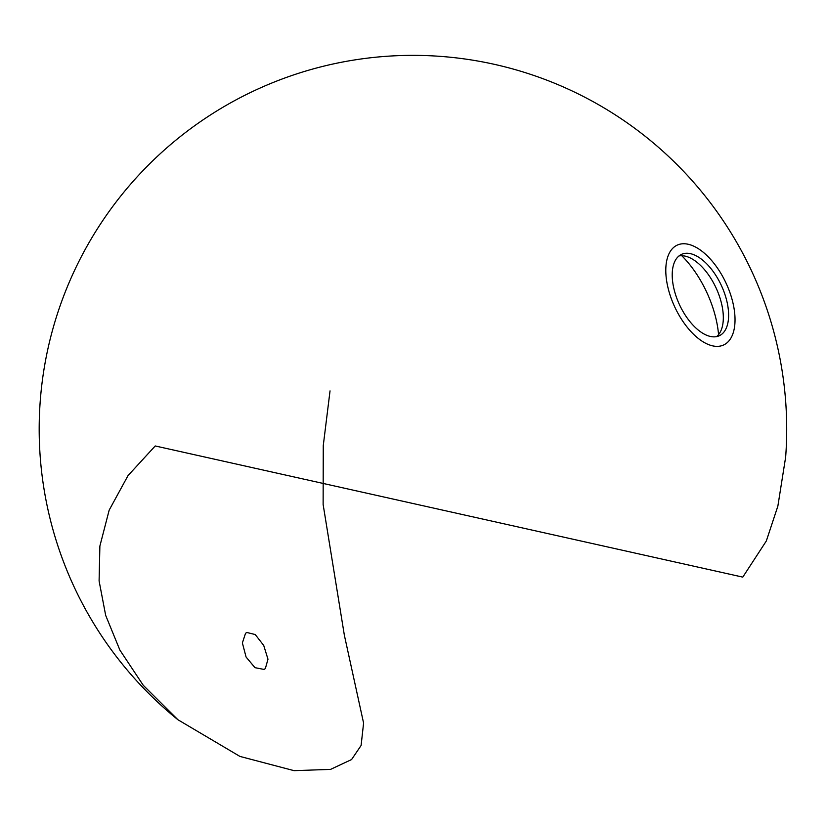 <?xml version="1.0" encoding="UTF-8"?>
<svg xmlns="http://www.w3.org/2000/svg" width="827" height="827" viewBox="0 0 827 827"><rect width="100%" height="100%" fill="white"/><g stroke="black" fill="none" stroke-linecap="round" stroke-linejoin="round"><path stroke-width="1.24" d="M727.15 342.698A55.058 28.283 65 0 0 722.405 276.011A55.058 28.283 65 0 0 673.674 247.418A55.058 28.283 65 0 0 678.419 314.115A55.058 28.283 65 0 0 727.15 342.698M742.78 577.122L766.319 540.992L777.866 506.114L785.65 457.104A373.763 373.763 0 0 0 168.191 146.637A373.763 373.763 0 0 0 177.95 719.759L143.257 685.294L119.894 650.105L105.68 615.402L99.095 580.957L99.881 546.068L109.174 510.135L128.02 475.608L155.218 445.96L742.78 577.122M330.035 390.913L323.264 445.588L323.13 504.501L344.342 635.126L363.591 723.077L361.099 745.478L351.578 759.548L330.542 769.389L294.061 770.661L239.923 756.416L177.95 719.759M245.536 633.306L246.808 632.469L255.223 634.536L263.72 645.442L267.979 659.212L265.343 668.588L264.04 669.425L254.974 667.668L246.064 657L242.383 642.93L245.536 633.306M722.188 333.87A44.854 23.032 65 0 0 719.862 282.4A44.854 23.032 65 0 0 681.458 254.406A44.854 23.032 65 0 0 678.636 256.246A44.854 23.032 65 0 0 680.962 307.716A44.854 23.032 65 0 0 719.366 335.71A44.854 23.032 65 0 0 722.188 333.87M716.575 336.61A44.854 23.032 -115 0 0 716.906 336.331A44.854 23.032 65 0 0 722.808 324.256A44.854 23.032 65 0 0 692.437 259.13A44.854 23.032 65 0 0 678.967 255.967M718.56 334.625A74.75 38.393 65 0 0 681.768 255.729"/></g></svg>
